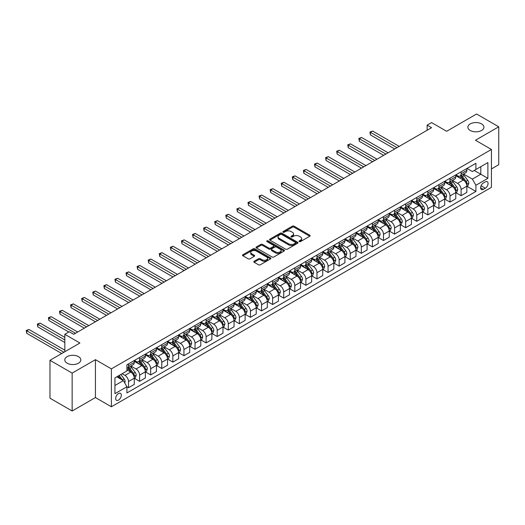 <?xml version="1.0" encoding="UTF-8"?>
<svg xmlns="http://www.w3.org/2000/svg" width="525" height="525" viewBox="0 0 525 525"><rect width="100%" height="100%" fill="white"/><g stroke="black" fill="none" stroke-linecap="round" stroke-linejoin="round"><path stroke-width="0.79" d="M299.309 241.572A0.86 0.499 0 0 0 300.53 241.572L309.776 236.23A1.234 0.709 0 0 0 310.137 235.732A1.234 0.709 0 0 0 309.776 235.226L294.105 226.177A1.234 0.709 0 0 0 292.366 226.177L283.119 231.518A0.86 0.499 0 0 0 282.863 231.873A0.86 0.499 0 0 0 283.119 232.221A0.86 0.499 0 0 0 284.333 232.221L285.534 231.532A3.938 2.277 0 0 1 291.106 231.532L292.412 232.286A3.938 2.277 0 0 1 293.567 233.894A3.938 2.277 0 0 1 292.412 235.502L291.211 236.191A0.86 0.499 0 0 0 290.962 236.545A0.86 0.499 0 0 0 291.211 236.9A0.86 0.499 0 0 0 292.432 236.9L293.626 236.204A3.938 2.277 0 0 1 299.197 236.204L300.503 236.959A3.938 2.277 0 0 1 301.658 238.567A3.938 2.277 0 0 1 300.503 240.174L299.309 240.87A0.86 0.499 0 0 0 299.06 241.218A0.86 0.499 0 0 0 299.309 241.572L299.309 240.87M78.487 356.639A8.026 4.633 0 0 0 69.74 355.635A8.026 4.633 0 0 0 64.785 359.92A8.026 4.633 0 0 0 67.134 363.195A8.026 4.633 0 0 0 75.882 364.199A8.026 4.633 0 0 0 80.837 359.92A8.026 4.633 0 0 0 78.487 356.639M481.589 123.913A8.026 4.633 0 0 0 472.841 122.909A8.026 4.633 0 0 0 467.887 127.188A8.026 4.633 0 0 0 470.236 130.469A8.026 4.633 0 0 0 478.984 131.473A8.026 4.633 0 0 0 483.938 127.188A8.026 4.633 0 0 0 481.589 123.913M118.486 400.116A4.016 2.317 120 0 0 121.111 396.578A4.016 2.317 120 0 0 120.494 393.363A4.016 2.317 120 0 0 118.486 393.56A4.016 2.317 120 0 0 115.868 397.097A4.016 2.317 120 0 0 116.484 400.312A4.016 2.317 120 0 0 118.486 400.116M254.146 261.26A1.234 0.709 0 0 0 253.792 261.765A1.234 0.709 0 0 0 254.146 262.264L258.543 264.803A1.234 0.709 0 0 0 260.288 264.803L270.559 258.871A1.234 0.709 0 0 0 270.92 258.372A1.234 0.709 0 0 0 270.559 257.867L254.887 248.824A1.234 0.709 0 0 0 253.148 248.824L242.878 254.75A1.234 0.709 0 0 0 242.517 255.255A1.234 0.709 0 0 0 242.878 255.76L248.187 258.825A1.234 0.709 0 0 0 249.926 258.825L254.323 256.285A1.234 0.709 0 0 0 254.684 255.78A1.234 0.709 0 0 0 254.323 255.281L251.692 253.759A3.294 1.903 0 0 1 250.727 252.413A3.294 1.903 0 0 1 252.761 250.661A3.294 1.903 0 0 1 256.344 251.068L266.661 257.027A3.294 1.903 0 0 1 267.625 258.372A3.294 1.903 0 0 1 265.598 260.131A3.294 1.903 0 0 1 262.008 259.717L260.288 258.727A1.234 0.709 0 0 0 258.543 258.727L254.146 261.26L254.146 262.264M491.433 168.925L498.75 164.699L498.75 126.807L476.575 114.004L446.644 131.289L431.57 122.581L427.133 125.14L431.57 127.7L73.697 334.313L69.267 331.754L64.831 334.313L64.831 351.724M72.148 373.104L72.148 410.996L95.432 397.556L95.432 359.664L72.148 373.104L49.973 360.301L79.905 343.022L64.831 334.313M95.432 359.664L111.392 368.878L491.433 149.468L491.433 187.359L111.392 406.77L111.392 368.878M498.75 126.807L475.466 140.247L491.433 149.468M285.62 249.172A1.234 0.709 0 0 0 287.359 249.172L297.636 243.246A1.234 0.709 0 0 0 297.997 242.74A1.234 0.709 0 0 0 297.636 242.235L281.964 233.192A1.234 0.709 0 0 0 280.225 233.192L269.948 239.124A1.234 0.709 0 0 0 269.588 239.623A1.234 0.709 0 0 0 269.948 240.128L285.62 249.172M267.291 241.756A0.86 0.499 0 0 1 268.163 241.881L268.163 240.857L284.097 250.051A1.234 0.709 0 0 1 284.458 250.556A1.234 0.709 0 0 1 284.097 251.062L273.827 256.988A1.234 0.709 0 0 1 272.081 256.988L256.41 247.944L256.41 246.94A1.234 0.709 0 0 0 256.049 247.439A1.234 0.709 0 0 0 256.41 247.944M256.41 246.94L260.807 244.401A1.234 0.709 0 0 1 262.553 244.401L268.905 248.069A1.234 0.709 0 0 0 270.644 248.069L273.564 246.382A1.234 0.709 0 0 0 273.925 245.884A1.234 0.709 0 0 0 273.564 245.378L266.949 241.559A0.86 0.499 0 0 1 266.693 241.205A0.86 0.499 0 0 1 267.225 240.745A0.86 0.499 0 0 1 268.163 240.857M72.148 410.996L49.973 398.193L49.973 360.301M485.317 181.88L483.361 183.002A3.885 2.244 120 0 0 480.821 186.427A3.885 2.244 120 0 0 481.418 189.545A3.885 2.244 120 0 0 483.361 189.354L485.317 188.226A3.885 2.244 120 0 0 487.856 184.8A3.885 2.244 120 0 0 487.259 181.683A3.885 2.244 120 0 0 485.317 181.88M467.001 168.433L472.362 171.537L475.913 169.483L475.913 163.288L126.912 364.783L126.912 370.978L114.942 377.888L114.942 393.665L126.912 386.748L126.912 392.943L475.913 191.454L475.913 185.259L472.362 179.11L463.549 174.018M475.913 169.483L487.883 162.573L487.883 178.343L475.913 185.259M95.432 397.556L111.392 406.77M427.133 125.14L427.133 130.266M474.226 170.461L480.788 174.248L480.788 166.668L487.883 162.573M472.362 179.11L480.788 174.248L487.883 178.343M114.942 385.468L123.368 380.605L116.806 376.812M126.912 386.8L128.513 387.726L128.513 381.524A5.02 2.894 -120 0 0 124.963 375.382L122.122 373.741M128.513 387.726L134.275 384.392L134.275 378.197A5.02 2.894 -120 0 0 130.725 372.054L126.912 369.849M134.407 378.328L139.597 381.321L139.597 375.126A5.02 2.894 -120 0 0 136.047 368.983L130.955 366.043M139.597 381.321L145.359 377.993L145.359 371.798A5.02 2.894 -120 0 0 141.816 365.656L134.275 361.298M145.497 371.923L150.682 374.922L150.682 368.727A5.02 2.894 -120 0 0 147.138 362.578L142.039 359.638M150.682 374.922L156.45 371.595L156.45 365.4A5.02 2.894 -120 0 0 152.9 359.251L145.359 354.9M156.581 365.525L161.772 368.517L161.772 362.322A5.02 2.894 -120 0 0 158.222 356.18L153.129 353.24M161.772 368.517L167.534 365.19L167.534 358.995A5.02 2.894 -120 0 0 163.984 352.852L156.45 348.502M167.665 359.126L172.856 362.119L172.856 355.924A5.02 2.894 -120 0 0 169.306 349.781L164.213 346.841M172.856 362.119L178.618 358.792L178.618 352.597A5.02 2.894 -120 0 0 175.074 346.454L167.534 342.097M178.756 352.721L183.94 355.72L183.94 349.525A5.02 2.894 -120 0 0 180.397 343.376L175.304 340.436M183.94 355.72L189.709 352.393L189.709 346.198A5.02 2.894 -120 0 0 186.158 340.049L178.618 335.698M189.84 346.323L195.031 349.315L195.031 343.12A5.02 2.894 -120 0 0 191.481 336.978L186.388 334.038M195.031 349.315L200.793 345.988L200.793 339.793A5.02 2.894 -120 0 0 197.243 333.651L189.709 329.3M200.924 339.924L206.115 342.917L206.115 336.722A5.02 2.894 -120 0 0 202.565 330.579L197.472 327.639M206.115 342.917L211.877 339.59L211.877 333.395A5.02 2.894 -120 0 0 208.333 327.252L200.793 322.895M212.015 333.519L217.199 336.518L217.199 330.323A5.02 2.894 -120 0 0 213.655 324.174L208.563 321.234M217.199 336.518L222.968 333.191L222.968 326.996A5.02 2.894 -120 0 0 219.417 320.847L211.877 316.496M223.099 327.121L228.29 330.113L228.29 323.918A5.02 2.894 -120 0 0 224.739 317.776L219.647 314.836M228.29 330.113L234.052 326.786L234.052 320.591A5.02 2.894 -120 0 0 230.508 314.449L222.968 310.098M234.183 320.723L239.374 323.715L239.374 317.52A5.02 2.894 -120 0 0 235.823 311.377L230.731 308.438M239.374 323.715L245.136 320.388L245.136 314.193A5.02 2.894 -120 0 0 241.592 308.044L234.052 303.693M245.273 314.317L250.458 317.317L250.458 311.122A5.02 2.894 -120 0 0 246.914 304.973L241.822 302.033M250.458 317.317L256.226 313.989L256.226 307.788A5.02 2.894 -120 0 0 252.676 301.645L245.136 297.294M256.358 307.919L261.548 310.912L261.548 304.717A5.02 2.894 -120 0 0 257.998 298.574L252.906 295.634M261.548 310.912L267.31 307.584L267.31 301.389A5.02 2.894 -120 0 0 263.767 295.247L256.226 290.896M267.442 301.521L272.632 304.513L272.632 298.318A5.02 2.894 -120 0 0 269.082 292.176L263.99 289.236M272.632 304.513L278.401 301.186L278.401 294.991A5.02 2.894 -120 0 0 274.851 288.842L267.31 284.491M278.532 295.116L283.717 298.115L283.717 291.92A5.02 2.894 -120 0 0 280.173 285.771L275.08 282.831M283.717 298.115L289.485 294.787L289.485 288.586A5.02 2.894 -120 0 0 285.935 282.443L278.401 278.092M289.616 288.717L294.807 291.71L294.807 285.515A5.02 2.894 -120 0 0 291.257 279.372L286.164 276.432M294.807 291.71L300.569 288.382L300.569 282.188A5.02 2.894 -120 0 0 297.025 276.045L289.485 271.694M300.7 282.319L305.891 285.311L305.891 279.116A5.02 2.894 -120 0 0 302.348 272.974L297.248 270.034M305.891 285.311L311.66 281.984L311.66 275.789A5.02 2.894 -120 0 0 308.109 269.64L300.569 265.289M311.791 275.914L316.975 278.913L316.975 272.718A5.02 2.894 -120 0 0 313.432 266.569L308.339 263.629M316.975 278.913L322.744 275.586L322.744 269.384A5.02 2.894 -120 0 0 319.193 263.242L311.66 258.891M322.875 269.515L328.066 272.508L328.066 266.313A5.02 2.894 -120 0 0 324.516 260.17L319.423 257.23M328.066 272.508L333.828 269.181L333.828 262.986A5.02 2.894 -120 0 0 330.284 256.843L322.744 252.492M333.966 263.117L339.15 266.109L339.15 259.914A5.02 2.894 -120 0 0 335.606 253.772L330.507 250.832M339.15 266.109L344.918 262.782L344.918 256.587A5.02 2.894 -120 0 0 341.368 250.438L333.828 246.087M345.05 256.712L350.234 259.711L350.234 253.516A5.02 2.894 -120 0 0 346.69 247.367L341.598 244.427M350.234 259.711L356.002 256.384L356.002 250.182A5.02 2.894 -120 0 0 352.452 244.04L344.918 239.689M356.134 250.313L361.325 253.306L361.325 247.111A5.02 2.894 -120 0 0 357.774 240.968L352.682 238.028M361.325 253.306L367.087 249.979L367.087 243.784A5.02 2.894 -120 0 0 363.543 237.641L356.002 233.29M367.224 243.915L372.409 246.907L372.409 240.713A5.02 2.894 -120 0 0 368.865 234.57L363.766 231.63M372.409 246.907L378.177 243.58L378.177 237.385A5.02 2.894 -120 0 0 374.627 231.236L367.087 226.885M378.308 237.51L383.499 240.509L383.499 234.314A5.02 2.894 -120 0 0 379.949 228.165L374.857 225.225M383.499 240.509L389.261 237.182L389.261 230.98A5.02 2.894 -120 0 0 385.711 224.838L378.177 220.487M389.392 231.112L394.583 234.104L394.583 227.909A5.02 2.894 -120 0 0 391.033 221.767L385.941 218.827M394.583 234.104L400.345 230.777L400.345 224.582A5.02 2.894 -120 0 0 396.802 218.439L389.261 214.088M400.483 224.713L405.667 227.706L405.667 221.511A5.02 2.894 -120 0 0 402.124 215.368L397.025 212.428M405.667 227.706L411.436 224.378L411.436 218.183A5.02 2.894 -120 0 0 407.886 212.034L400.345 207.683M411.567 218.308L416.758 221.307L416.758 215.112A5.02 2.894 -120 0 0 413.208 208.963L408.115 206.023M416.758 221.307L422.52 217.98L422.52 211.778A5.02 2.894 -120 0 0 418.97 205.636L411.436 201.285M422.651 211.91L427.842 214.902L427.842 208.707A5.02 2.894 -120 0 0 424.292 202.565L419.199 199.625M427.842 214.902L433.604 211.575L433.604 205.38A5.02 2.894 -120 0 0 430.06 199.238L422.52 194.887M433.742 205.511L438.926 208.504L438.926 202.309A5.02 2.894 -120 0 0 435.383 196.166L430.283 193.22M438.926 208.504L444.695 205.177L444.695 198.982A5.02 2.894 -120 0 0 441.144 192.832L433.604 188.482M444.826 199.106L450.017 202.105L450.017 195.91A5.02 2.894 -120 0 0 446.467 189.761L441.374 186.821M450.017 202.105L455.779 198.778L455.779 192.577A5.02 2.894 -120 0 0 452.228 186.434L444.695 182.083M455.91 192.708L461.101 195.7L461.101 189.505A5.02 2.894 -120 0 0 457.551 183.363L452.458 180.423M461.101 195.7L466.863 192.373L466.863 186.178A5.02 2.894 -120 0 0 463.319 180.036L455.779 175.685M455.91 174.838L457.551 175.783A5.02 2.894 -120 0 0 460.064 176.032A5.02 2.894 -120 0 0 461.101 173.736L461.101 171.839M444.826 181.237L446.467 182.182A5.02 2.894 -120 0 0 448.973 182.431A5.02 2.894 -120 0 0 450.017 180.134L450.017 178.244M433.742 187.635L435.383 188.587A5.02 2.894 -120 0 0 437.889 188.836A5.02 2.894 -120 0 0 438.926 186.539L438.926 184.643M422.651 194.04L424.292 194.985A5.02 2.894 -120 0 0 426.805 195.234A5.02 2.894 -120 0 0 427.842 192.938L427.842 191.041M411.567 200.438L413.208 201.383A5.02 2.894 -120 0 0 415.715 201.633A5.02 2.894 -120 0 0 416.758 199.336L416.758 197.446M400.483 206.837L402.124 207.788A5.02 2.894 -120 0 0 404.631 208.038A5.02 2.894 -120 0 0 405.667 205.741L405.667 203.844M389.392 213.242L391.033 214.187A5.02 2.894 -120 0 0 393.547 214.436A5.02 2.894 -120 0 0 394.583 212.139L394.583 210.243M378.308 219.64L379.949 220.585A5.02 2.894 -120 0 0 382.456 220.835A5.02 2.894 -120 0 0 383.499 218.538L383.499 216.648M367.224 226.039L368.865 226.99A5.02 2.894 -120 0 0 371.372 227.24A5.02 2.894 -120 0 0 372.409 224.943L372.409 223.046M356.134 232.444L357.774 233.389A5.02 2.894 -120 0 0 360.288 233.638A5.02 2.894 -120 0 0 361.325 231.341L361.325 229.445M345.05 238.842L346.69 239.787A5.02 2.894 -120 0 0 349.197 240.037A5.02 2.894 -120 0 0 350.234 237.74L350.234 235.85M333.966 245.241L335.606 246.192A5.02 2.894 -120 0 0 338.113 246.442A5.02 2.894 -120 0 0 339.15 244.145L339.15 242.248M322.875 251.646L324.516 252.591A5.02 2.894 -120 0 0 327.022 252.84A5.02 2.894 -120 0 0 328.066 250.543L328.066 248.647M311.791 258.044L313.432 258.996A5.02 2.894 -120 0 0 315.938 259.238A5.02 2.894 -120 0 0 316.975 256.942L316.975 255.052M300.7 264.442L302.348 265.394A5.02 2.894 -120 0 0 304.854 265.643A5.02 2.894 -120 0 0 305.891 263.347L305.891 261.45M289.616 270.848L291.257 271.793A5.02 2.894 -120 0 0 293.764 272.042A5.02 2.894 -120 0 0 294.807 269.745L294.807 267.848M278.532 277.246L280.173 278.197A5.02 2.894 -120 0 0 282.68 278.44A5.02 2.894 -120 0 0 283.717 276.143L283.717 274.253M267.442 283.644L269.082 284.596A5.02 2.894 -120 0 0 271.596 284.845A5.02 2.894 -120 0 0 272.632 282.548L272.632 280.652M256.358 290.049L257.998 290.994A5.02 2.894 -120 0 0 260.505 291.244A5.02 2.894 -120 0 0 261.548 288.947L261.548 287.05M245.273 296.448L246.914 297.399A5.02 2.894 -120 0 0 249.421 297.642A5.02 2.894 -120 0 0 250.458 295.345L250.458 293.455M234.183 302.846L235.823 303.798A5.02 2.894 -120 0 0 238.337 304.047A5.02 2.894 -120 0 0 239.374 301.75L239.374 299.854M223.099 309.251L224.739 310.196A5.02 2.894 -120 0 0 227.246 310.446A5.02 2.894 -120 0 0 228.29 308.149L228.29 306.252M212.015 315.65L213.655 316.601A5.02 2.894 -120 0 0 216.162 316.844A5.02 2.894 -120 0 0 217.199 314.547L217.199 312.657M200.924 322.055L202.565 323A5.02 2.894 -120 0 0 205.078 323.249A5.02 2.894 -120 0 0 206.115 320.952L206.115 319.056M189.84 328.453L191.481 329.398A5.02 2.894 -120 0 0 193.988 329.647A5.02 2.894 -120 0 0 195.031 327.351L195.031 325.454M178.756 334.852L180.397 335.803A5.02 2.894 -120 0 0 182.903 336.046A5.02 2.894 -120 0 0 183.94 333.749L183.94 331.859M167.665 341.257L169.306 342.202A5.02 2.894 -120 0 0 171.819 342.451A5.02 2.894 -120 0 0 172.856 340.154L172.856 338.258M156.581 347.655L158.222 348.6A5.02 2.894 -120 0 0 160.729 348.849A5.02 2.894 -120 0 0 161.772 346.553L161.772 344.656M145.497 354.053L147.138 355.005A5.02 2.894 -120 0 0 149.645 355.248A5.02 2.894 -120 0 0 150.682 352.951L150.682 351.061M134.407 360.458L136.047 361.403A5.02 2.894 -120 0 0 138.561 361.653A5.02 2.894 -120 0 0 139.597 359.356L139.597 357.459M467.001 186.309L475.913 191.454M460.064 176.032L465.826 172.705A5.02 2.894 -120 0 0 466.863 170.408L466.863 168.512M448.973 182.431L454.742 179.104A5.02 2.894 -120 0 0 455.779 176.807L455.779 174.91M437.889 188.836L443.651 185.509A5.02 2.894 -120 0 0 444.695 183.212L444.695 181.315M426.805 195.234L432.567 191.907A5.02 2.894 -120 0 0 433.604 189.61L433.604 187.714M415.715 201.633L421.483 198.306A5.02 2.894 -120 0 0 422.52 196.009L422.52 194.112M404.631 208.038L410.392 204.711A5.02 2.894 -120 0 0 411.436 202.414L411.436 200.517M393.547 214.436L399.308 211.109A5.02 2.894 -120 0 0 400.345 208.812L400.345 206.916M382.456 220.835L388.224 217.507A5.02 2.894 -120 0 0 389.261 215.211L389.261 213.314M371.372 227.24L377.134 223.912A5.02 2.894 -120 0 0 378.177 221.616L378.177 219.719M360.288 233.638L366.05 230.311A5.02 2.894 -120 0 0 367.087 228.014L367.087 226.118M349.197 240.037L354.966 236.709A5.02 2.894 -120 0 0 356.002 234.412L356.002 232.516M338.113 246.442L343.875 243.114A5.02 2.894 -120 0 0 344.918 240.817L344.918 238.921M327.022 252.84L332.791 249.513A5.02 2.894 -120 0 0 333.828 247.216L333.828 245.319M315.938 259.238L321.707 255.911A5.02 2.894 -120 0 0 322.744 253.614L322.744 251.724M304.854 265.643L310.616 262.316A5.02 2.894 -120 0 0 311.66 260.019L311.66 258.123M293.764 272.042L299.532 268.715A5.02 2.894 -120 0 0 300.569 266.418L300.569 264.521M282.68 278.44L288.448 275.113A5.02 2.894 -120 0 0 289.485 272.816L289.485 270.926M271.596 284.845L277.358 281.518A5.02 2.894 -120 0 0 278.401 279.221L278.401 277.325M260.505 291.244L266.273 287.917A5.02 2.894 -120 0 0 267.31 285.62L267.31 283.723M249.421 297.642L255.183 294.315A5.02 2.894 -120 0 0 256.226 292.018L256.226 290.128M238.337 304.047L244.099 300.72A5.02 2.894 -120 0 0 245.136 298.423L245.136 296.527M227.246 310.446L233.015 307.118A5.02 2.894 -120 0 0 234.052 304.822L234.052 302.925M216.162 316.844L221.924 313.517A5.02 2.894 -120 0 0 222.968 311.22L222.968 309.33M205.078 323.249L210.84 319.922A5.02 2.894 -120 0 0 211.877 317.625L211.877 315.728M193.988 329.647L199.756 326.32A5.02 2.894 -120 0 0 200.793 324.023L200.793 322.127M182.903 336.046L188.665 332.719A5.02 2.894 -120 0 0 189.709 330.422L189.709 328.532M171.819 342.451L177.581 339.124A5.02 2.894 -120 0 0 178.618 336.827L178.618 334.93M160.729 348.849L166.497 345.522A5.02 2.894 -120 0 0 167.534 343.225L167.534 341.329M149.645 355.248L155.407 351.921A5.02 2.894 -120 0 0 156.45 349.624L156.45 347.734M138.561 361.653L144.322 358.326A5.02 2.894 -120 0 0 145.359 356.029L145.359 354.132M126.912 368.255A5.02 2.894 -120 0 0 127.47 368.051L133.238 364.724A5.02 2.894 -120 0 0 134.275 362.427L134.275 360.531M127.47 368.051A5.02 2.894 -120 0 0 128.513 365.754L128.513 363.858M123.368 380.605L126.912 386.748M299.657 241.69L300.503 241.198A3.938 2.277 0 0 0 301.658 239.59L301.658 238.567M293.567 233.894L293.567 234.918A3.938 2.277 0 0 1 292.412 236.526L291.559 237.018M309.763 236.243L294.105 227.2A1.234 0.709 0 0 0 292.366 227.2L283.461 232.345M297.616 243.252L281.964 234.216A1.234 0.709 0 0 0 280.225 234.216L269.968 240.135M295.457 243.095A0.86 0.499 0 0 0 295.713 242.74A0.86 0.499 0 0 0 295.457 242.386L281.702 234.445A0.86 0.499 0 0 0 280.481 234.445L279.221 235.174A3.938 2.277 0 0 0 278.066 236.782A3.938 2.277 0 0 0 279.221 238.396L288.625 243.823A3.938 2.277 0 0 0 294.197 243.823L295.457 243.095L295.457 244.118A0.86 0.499 0 0 0 295.713 243.764L295.713 242.74M278.066 236.782L278.066 237.805A3.938 2.277 0 0 0 279.221 239.42L279.221 238.396M295.457 244.118L294.197 244.847A3.938 2.277 0 0 1 288.625 244.847L279.221 239.42M256.43 247.951L260.807 245.424L260.807 244.401M273.925 245.884L273.925 246.907A1.234 0.709 0 0 1 273.564 247.406L270.644 249.093A1.234 0.709 0 0 1 268.905 249.093L262.553 245.424A1.234 0.709 0 0 0 260.807 245.424M268.163 241.881L284.077 251.068M275.5 251.875A3.294 1.903 0 0 0 279.09 252.289A3.294 1.903 0 0 0 281.124 250.53A3.294 1.903 0 0 0 280.16 249.185L276.524 247.085A1.234 0.709 0 0 0 274.778 247.085L271.865 248.771A1.234 0.709 0 0 0 271.504 249.277A1.234 0.709 0 0 0 271.865 249.775L275.5 251.875L275.5 252.899A3.294 1.903 0 0 0 279.09 253.312A3.294 1.903 0 0 0 281.124 251.554L281.124 250.53M271.504 249.277L271.504 250.3A1.234 0.709 0 0 0 271.865 250.799L271.865 249.775M275.5 252.899L271.865 250.799M267.625 258.372L267.625 259.396A3.294 1.903 0 0 1 265.598 261.155A3.294 1.903 0 0 1 262.008 260.741L260.288 259.75A1.234 0.709 0 0 0 258.543 259.75L254.166 262.277M250.727 252.413L250.727 253.437A3.294 1.903 0 0 0 251.692 254.782L251.692 253.759M254.31 256.292L251.692 254.782M270.546 258.884L254.887 249.848A1.234 0.709 0 0 0 253.148 249.848L242.891 255.767L242.878 254.75M466.863 186.382L467.933 185.771L468.818 183.212A3.321 1.916 -120 0 0 467.755 180.377L464.133 175.54A9.594 5.539 -120 0 0 463.083 174.287M459.48 177.817A9.594 5.539 -120 0 0 457.518 175.763M466.561 184.347L467.02 183.35A3.321 1.916 -120 0 0 466.069 181.348L462.446 176.512A9.594 5.539 -120 0 0 461.403 175.258M460.504 175.777A7.967 4.6 60 0 1 461.816 177.26L464.881 181.355M399.197 146.39L372.632 131.06L370.414 132.339L370.414 134.899L394.761 148.956M460.333 175.875A9.594 5.539 60 0 1 461.383 177.128L463.792 180.344M370.414 134.899L369.928 132.057L396.979 147.669M369.928 132.057L372.632 131.06M455.779 192.787L456.842 192.17L457.728 189.61A3.321 1.916 -120 0 0 456.671 186.782L453.049 181.939A9.594 5.539 -120 0 0 451.999 180.685M448.396 184.223A9.594 5.539 -120 0 0 446.427 182.162M455.477 190.746L455.936 189.748A3.321 1.916 -120 0 0 454.985 187.753L451.362 182.917A9.594 5.539 -120 0 0 450.312 181.663M449.42 182.175A7.967 4.6 60 0 1 450.726 183.665L453.797 187.753M388.106 152.795L361.548 137.458L359.33 138.738L359.33 141.297L383.677 155.354M449.249 182.273A9.594 5.539 60 0 1 450.299 183.527L452.708 186.743M359.33 141.297L358.837 138.456L385.888 154.074M358.837 138.456L361.548 137.458M444.695 199.185L445.758 198.568L446.644 196.009A3.321 1.916 -120 0 0 445.581 193.18L441.958 188.344A9.594 5.539 -120 0 0 440.915 187.09M437.305 190.621A9.594 5.539 -120 0 0 435.343 188.567M444.393 197.151L444.852 196.153A3.321 1.916 -120 0 0 443.901 194.152L440.272 189.315A9.594 5.539 -120 0 0 439.228 188.062M438.336 188.58A7.967 4.6 60 0 1 439.642 190.063L442.706 194.158M377.022 159.193L350.457 143.857L348.239 145.136L348.239 147.696L372.586 161.752M438.165 188.678A9.594 5.539 60 0 1 439.208 189.932L441.617 193.148M348.239 147.696L347.753 144.854L374.804 160.473M347.753 144.854L350.457 143.857M433.604 205.583L434.674 204.973L435.56 202.414A3.321 1.916 -120 0 0 434.497 199.579L430.874 194.742A9.594 5.539 -120 0 0 429.824 193.489M426.221 197.019A9.594 5.539 -120 0 0 424.259 194.965M433.302 203.549L433.762 202.552A3.321 1.916 -120 0 0 432.81 200.55L429.188 195.713A9.594 5.539 -120 0 0 428.144 194.46M427.245 194.978A7.967 4.6 60 0 1 428.558 196.462L431.622 200.557M365.938 165.592L339.373 150.262L337.155 151.541L337.155 154.101L361.502 168.157M427.074 195.077A9.594 5.539 60 0 1 428.124 196.33L430.533 199.546M337.155 154.101L336.669 151.259L363.72 166.871M336.669 151.259L339.373 150.262M422.52 211.988L423.583 211.372L424.469 208.812A3.321 1.916 -120 0 0 423.413 205.984L419.783 201.141A9.594 5.539 -120 0 0 418.74 199.887M415.137 203.424A9.594 5.539 -120 0 0 413.168 201.364M422.218 209.948L422.678 208.95A3.321 1.916 -120 0 0 421.726 206.955L418.103 202.118A9.594 5.539 -120 0 0 417.053 200.865M416.161 201.377A7.967 4.6 60 0 1 417.467 202.867L420.538 206.955M354.848 171.997L328.289 156.66L326.071 157.94L326.071 160.499L350.411 174.556M415.99 201.475A9.594 5.539 60 0 1 417.04 202.729L419.449 205.944M326.071 160.499L325.579 157.657L352.629 173.276M325.579 157.657L328.289 156.66M411.436 218.387L412.499 217.77L413.385 215.211A3.321 1.916 -120 0 0 412.322 212.382L408.699 207.546A9.594 5.539 -120 0 0 407.656 206.292M404.047 209.823A9.594 5.539 -120 0 0 402.084 207.769M411.134 216.352L411.593 215.355A3.321 1.916 -120 0 0 410.642 213.353L407.013 208.517A9.594 5.539 -120 0 0 405.969 207.263M405.077 207.782A7.967 4.6 60 0 1 406.383 209.265L409.447 213.36M343.763 178.395L317.198 163.058L314.98 164.338L314.98 166.898L339.327 180.954M404.906 207.88A9.594 5.539 60 0 1 405.95 209.134L408.358 212.349M314.98 166.898L314.495 164.056L341.545 179.675M314.495 164.056L317.198 163.058M400.345 224.785L401.415 224.175L402.301 221.616A3.321 1.916 -120 0 0 401.238 218.781L397.615 213.944A9.594 5.539 -120 0 0 396.565 212.691M392.962 216.221A9.594 5.539 -120 0 0 391 214.167M400.043 222.751L400.503 221.753A3.321 1.916 -120 0 0 399.551 219.758L395.929 214.915A9.594 5.539 -120 0 0 394.879 213.662M393.986 214.18A7.967 4.6 60 0 1 395.299 215.663L398.363 219.758M332.679 184.793L306.114 169.463L303.896 170.743L303.896 173.302L328.243 187.359M393.816 214.279A9.594 5.539 60 0 1 394.866 215.532L397.274 218.748M303.896 173.302L303.411 170.461L330.461 186.073M303.411 170.461L306.114 169.463M389.261 231.19L390.324 230.573L391.21 228.014A3.321 1.916 -120 0 0 390.154 225.186L386.525 220.343A9.594 5.539 -120 0 0 385.481 219.089M381.878 222.626A9.594 5.539 -120 0 0 379.91 220.566M388.959 229.149L389.419 228.152A3.321 1.916 -120 0 0 388.467 226.157L384.845 221.32A9.594 5.539 -120 0 0 383.795 220.067M382.902 220.579A7.967 4.6 60 0 1 384.208 222.068L387.279 226.157M321.589 191.198L295.03 175.862L292.812 177.142L292.812 179.701L317.152 193.758M382.732 220.677A9.594 5.539 60 0 1 383.775 221.931L386.19 225.146M292.812 179.701L292.32 176.859L319.371 192.478M292.32 176.859L295.03 175.862M378.177 237.589L379.24 236.972L380.126 234.412A3.321 1.916 -120 0 0 379.063 231.584L375.441 226.748A9.594 5.539 -120 0 0 374.397 225.494M370.788 229.025A9.594 5.539 -120 0 0 368.826 226.971M377.875 235.554L378.328 234.557A3.321 1.916 -120 0 0 377.383 232.555L373.754 227.719A9.594 5.539 -120 0 0 372.711 226.465M371.818 226.984A7.967 4.6 60 0 1 373.124 228.467L376.189 232.562M310.505 197.597L283.94 182.26L281.722 183.54L281.722 186.099L306.068 200.156M371.648 227.082A9.594 5.539 60 0 1 372.691 228.336L375.099 231.551M281.722 186.099L281.236 183.258L308.287 198.877M281.236 183.258L283.94 182.26M367.087 243.987L368.15 243.377L369.042 240.817A3.321 1.916 -120 0 0 367.979 237.982L364.357 233.146A9.594 5.539 -120 0 0 363.307 231.893M359.704 235.423A9.594 5.539 -120 0 0 357.742 233.369M366.785 241.953L367.244 240.955A3.321 1.916 -120 0 0 366.292 238.96L362.67 234.117A9.594 5.539 -120 0 0 361.62 232.864M360.727 233.382A7.967 4.6 60 0 1 362.04 234.865L365.105 238.96M299.414 203.995L272.856 188.665L270.637 189.945L270.637 192.504L294.984 206.561M360.557 233.481A9.594 5.539 60 0 1 361.607 234.734L364.015 237.95M270.637 192.504L270.152 189.663L297.202 205.275M270.152 189.663L272.856 188.665M356.002 250.392L357.066 249.775L357.952 247.216A3.321 1.916 -120 0 0 356.895 244.387L353.266 239.544A9.594 5.539 -120 0 0 352.223 238.291M348.62 241.828A9.594 5.539 -120 0 0 346.651 239.768M355.701 248.351L356.16 247.354A3.321 1.916 -120 0 0 355.208 245.359L351.586 240.522A9.594 5.539 -120 0 0 350.536 239.269M349.643 239.781A7.967 4.6 60 0 1 350.949 241.27L354.021 245.359M288.33 210.4L261.772 195.064L259.553 196.343L259.553 198.903L283.894 212.96M349.473 239.879A9.594 5.539 60 0 1 350.516 241.132L352.931 244.348M259.553 198.903L259.061 196.061L286.112 211.68M259.061 196.061L261.772 195.064M344.918 256.791L345.982 256.174L346.867 253.614A3.321 1.916 -120 0 0 345.804 250.786L342.182 245.949A9.594 5.539 -120 0 0 341.132 244.696M337.529 248.227A9.594 5.539 -120 0 0 335.567 246.173M344.61 254.756L345.069 253.759A3.321 1.916 -120 0 0 344.118 251.757L340.495 246.921A9.594 5.539 -120 0 0 339.452 245.667M338.559 246.186A7.967 4.6 60 0 1 339.865 247.669L342.93 251.764M277.246 216.799L250.681 201.462L248.463 202.742L248.463 205.301L272.81 219.358M338.389 246.284A9.594 5.539 60 0 1 339.432 247.537L341.841 250.753M248.463 205.301L247.977 202.46L275.028 218.078M247.977 202.46L250.681 201.462M333.828 263.189L334.891 262.579L335.783 260.019A3.321 1.916 -120 0 0 334.72 257.184L331.098 252.348A9.594 5.539 -120 0 0 330.048 251.094M326.445 254.625A9.594 5.539 -120 0 0 324.483 252.571M333.526 261.155L333.985 260.157A3.321 1.916 -120 0 0 333.034 258.162L329.411 253.319A9.594 5.539 -120 0 0 328.361 252.066M327.469 252.584A7.967 4.6 60 0 1 328.781 254.067L331.846 258.162M266.155 223.197L239.597 207.867L237.379 209.147L237.379 211.706L261.726 225.763M327.298 252.683A9.594 5.539 60 0 1 328.348 253.936L330.757 257.152M237.379 211.706L236.893 208.865L263.944 224.477M236.893 208.865L239.597 207.867M322.744 269.594L323.807 268.977L324.693 266.418A3.321 1.916 -120 0 0 323.636 263.589L320.007 258.746A9.594 5.539 -120 0 0 318.964 257.493M315.361 261.03A9.594 5.539 -120 0 0 313.392 258.969M322.442 267.553L322.901 266.556A3.321 1.916 -120 0 0 321.95 264.561L318.327 259.724A9.594 5.539 -120 0 0 317.277 258.471M316.385 258.983A7.967 4.6 60 0 1 317.691 260.472L320.755 264.567M255.071 229.602L228.506 214.266L226.295 215.545L226.295 218.105L250.635 232.162M316.214 259.081A9.594 5.539 60 0 1 317.257 260.334L319.673 263.55M226.295 218.105L225.802 215.263L252.853 230.882M225.802 215.263L228.506 214.266M311.66 275.993L312.723 275.376L313.609 272.816A3.321 1.916 -120 0 0 312.546 269.988L308.923 265.151A9.594 5.539 -120 0 0 307.873 263.898M304.27 267.428A9.594 5.539 -120 0 0 302.308 265.374M311.351 273.958L311.811 272.961A3.321 1.916 -120 0 0 310.859 270.959L307.237 266.123A9.594 5.539 -120 0 0 306.193 264.869M305.301 265.387A7.967 4.6 60 0 1 306.607 266.871L309.671 270.966M243.987 236.001L217.422 220.664L215.204 221.944L215.204 224.503L239.551 238.56M305.123 265.486A9.594 5.539 60 0 1 306.173 266.739L308.582 269.955M215.204 224.503L214.718 221.662L241.769 237.28M214.718 221.662L217.422 220.664M300.569 282.391L301.632 281.781L302.518 279.221A3.321 1.916 -120 0 0 301.462 276.386L297.839 271.55A9.594 5.539 -120 0 0 296.789 270.296M293.186 273.827A9.594 5.539 -120 0 0 291.224 271.773M300.267 280.357L300.727 279.359A3.321 1.916 -120 0 0 299.775 277.364L296.152 272.521A9.594 5.539 -120 0 0 295.103 271.267M294.21 271.786A7.967 4.6 60 0 1 295.516 273.269L298.587 277.364M232.897 242.399L206.338 227.069L204.12 228.349L204.12 230.908L228.467 244.965M294.039 271.884A9.594 5.539 60 0 1 295.089 273.138L297.498 276.353M204.12 230.908L203.634 228.067L230.685 243.685M203.634 228.067L206.338 227.069M289.485 288.796L290.548 288.179L291.434 285.62A3.321 1.916 -120 0 0 290.377 282.791L286.748 277.948A9.594 5.539 -120 0 0 285.705 276.695M282.102 280.232A9.594 5.539 -120 0 0 280.133 278.171M289.183 286.755L289.642 285.757A3.321 1.916 -120 0 0 288.691 283.762L285.068 278.926A9.594 5.539 -120 0 0 284.018 277.673M283.126 278.184A7.967 4.6 60 0 1 284.432 279.674L287.497 283.769M221.812 248.804L195.248 233.468L193.036 234.747L193.036 237.307L217.376 251.363M282.955 278.283A9.594 5.539 60 0 1 283.999 279.536L286.407 282.752M193.036 237.307L192.544 234.465L219.594 250.084M192.544 234.465L195.248 233.468M278.401 295.194L279.464 294.577L280.35 292.018A3.321 1.916 -120 0 0 279.287 289.19L275.664 284.353A9.594 5.539 -120 0 0 274.614 283.1M271.012 286.63A9.594 5.539 -120 0 0 269.049 284.576M278.092 293.16L278.552 292.162A3.321 1.916 -120 0 0 277.6 290.161L273.978 285.324A9.594 5.539 -120 0 0 272.934 284.071M272.042 284.589A7.967 4.6 60 0 1 273.348 286.072L276.412 290.168M210.728 255.202L184.163 239.866L181.945 241.146L181.945 243.705L206.292 257.762M271.865 284.688A9.594 5.539 60 0 1 272.915 285.941L275.323 289.157M181.945 243.705L181.46 240.863L208.51 256.482M181.46 240.863L184.163 239.866M267.31 301.593L268.373 300.983L269.259 298.423A3.321 1.916 -120 0 0 268.203 295.588L264.58 290.752A9.594 5.539 -120 0 0 263.53 289.498M259.928 293.029A9.594 5.539 -120 0 0 257.965 290.975M267.008 299.558L267.468 298.561A3.321 1.916 -120 0 0 266.516 296.566L262.894 291.723A9.594 5.539 -120 0 0 261.844 290.469M260.951 290.988A7.967 4.6 60 0 1 262.257 292.471L265.328 296.566M199.638 261.601L173.079 246.271L170.861 247.551L170.861 250.11L195.208 264.167M260.781 291.086A9.594 5.539 60 0 1 261.831 292.34L264.239 295.555M170.861 250.11L170.376 247.268L197.42 262.887M170.376 247.268L173.079 246.271M256.226 307.998L257.289 307.381L258.175 304.822A3.321 1.916 -120 0 0 257.112 301.993L253.49 297.15A9.594 5.539 -120 0 0 252.446 295.897M248.843 299.434A9.594 5.539 -120 0 0 246.875 297.373M255.924 305.957L256.384 304.966A3.321 1.916 -120 0 0 255.432 302.964L251.803 298.128A9.594 5.539 -120 0 0 250.76 296.874M249.867 297.386A7.967 4.6 60 0 1 251.173 298.876L254.238 302.971M188.554 268.006L161.989 252.669L159.777 253.949L159.777 256.508L184.118 270.565M249.697 297.485A9.594 5.539 60 0 1 250.74 298.738L253.148 301.954M159.777 256.508L159.285 253.667L186.336 269.286M159.285 253.667L161.989 252.669M245.136 314.396L246.205 313.779L247.091 311.22A3.321 1.916 -120 0 0 246.028 308.392L242.406 303.555A9.594 5.539 -120 0 0 241.356 302.302M237.753 305.832A9.594 5.539 -120 0 0 235.791 303.778M244.834 312.362L245.293 311.364A3.321 1.916 -120 0 0 244.342 309.363L240.719 304.526A9.594 5.539 -120 0 0 239.676 303.273M238.783 303.791A7.967 4.6 60 0 1 240.089 305.274L243.154 309.369M177.47 274.404L150.905 259.068L148.687 260.348L148.687 262.907L173.033 276.964M238.606 303.89A9.594 5.539 60 0 1 239.656 305.143L242.064 308.359M148.687 262.907L148.201 260.065L175.252 275.684M148.201 260.065L150.905 259.068M234.052 320.795L235.115 320.184L236.001 317.625A3.321 1.916 -120 0 0 234.944 314.79L231.322 309.953A9.594 5.539 -120 0 0 230.272 308.7M226.669 312.231A9.594 5.539 -120 0 0 224.707 310.177M233.75 318.76L234.209 317.763A3.321 1.916 -120 0 0 233.257 315.768L229.635 310.925A9.594 5.539 -120 0 0 228.585 309.671M227.692 310.19A7.967 4.6 60 0 1 228.998 311.673L232.07 315.768M166.379 280.803L139.821 265.473L137.602 266.752L137.602 269.312L161.949 283.369M227.522 310.288A9.594 5.539 60 0 1 228.572 311.542L230.98 314.757M137.602 269.312L137.11 266.47L164.161 282.089M137.11 266.47L139.821 265.473M222.968 327.2L224.031 326.583L224.917 324.023A3.321 1.916 -120 0 0 223.853 321.195L220.231 316.352A9.594 5.539 -120 0 0 219.188 315.098M215.578 318.636A9.594 5.539 -120 0 0 213.616 316.575M222.666 325.159L223.125 324.168A3.321 1.916 -120 0 0 222.173 322.166L218.544 317.33A9.594 5.539 -120 0 0 217.501 316.076M216.608 316.588A7.967 4.6 60 0 1 217.914 318.078L220.979 322.173M155.295 287.208L128.73 271.871L126.512 273.151L126.512 275.71L150.859 289.767M216.438 316.687A9.594 5.539 60 0 1 217.481 317.94L219.89 321.156M126.512 275.71L126.026 272.869L153.077 288.488M126.026 272.869L128.73 271.871M211.877 333.598L212.947 332.981L213.832 330.422A3.321 1.916 -120 0 0 212.769 327.593L209.147 322.757A9.594 5.539 -120 0 0 208.097 321.503M204.494 325.034A9.594 5.539 -120 0 0 202.532 322.98M211.575 331.564L212.034 330.566A3.321 1.916 -120 0 0 211.083 328.565L207.46 323.728A9.594 5.539 -120 0 0 206.417 322.475M205.518 322.993A7.967 4.6 60 0 1 206.83 324.476L209.895 328.571M144.211 293.606L117.646 278.27L115.428 279.549L115.428 282.109L139.775 296.166M205.347 323.092A9.594 5.539 60 0 1 206.397 324.345L208.806 327.561M115.428 282.109L114.942 279.267L141.993 294.886M114.942 279.267L117.646 278.27M200.793 339.997L201.856 339.386L202.742 336.827A3.321 1.916 -120 0 0 201.685 333.992L198.063 329.155A9.594 5.539 -120 0 0 197.013 327.902M193.41 331.433A9.594 5.539 -120 0 0 191.441 329.378M200.491 337.962L200.95 336.965A3.321 1.916 -120 0 0 199.999 334.97L196.376 330.127A9.594 5.539 -120 0 0 195.326 328.873M194.434 329.392A7.967 4.6 60 0 1 195.74 330.875L198.811 334.97M133.12 300.005L106.562 284.675L104.344 285.954L104.344 288.514L128.691 302.571M194.263 329.49A9.594 5.539 60 0 1 195.313 330.743L197.722 333.959M104.344 288.514L103.852 285.672L130.902 301.291M103.852 285.672L106.562 284.675M189.709 346.402L190.772 345.785L191.658 343.225A3.321 1.916 -120 0 0 190.595 340.397L186.972 335.554A9.594 5.539 -120 0 0 185.929 334.3M182.319 337.837A9.594 5.539 -120 0 0 180.357 335.777M189.407 344.367L189.866 343.37A3.321 1.916 -120 0 0 188.915 341.368L185.286 336.532A9.594 5.539 -120 0 0 184.242 335.278M183.35 335.79A7.967 4.6 60 0 1 184.656 337.28L187.72 341.375M122.036 306.41L95.471 291.073L93.253 292.353L93.253 294.912L117.6 308.969M183.179 335.888A9.594 5.539 60 0 1 184.223 337.142L186.631 340.358M93.253 294.912L92.768 292.071L119.818 307.689M92.768 292.071L95.471 291.073M178.618 352.8L179.688 352.183L180.574 349.624A3.321 1.916 -120 0 0 179.511 346.795L175.888 341.959A9.594 5.539 -120 0 0 174.838 340.705M171.235 344.236A9.594 5.539 -120 0 0 169.273 342.182M178.316 350.766L178.776 349.768A3.321 1.916 -120 0 0 177.824 347.767L174.202 342.93A9.594 5.539 -120 0 0 173.158 341.677M172.259 342.195A7.967 4.6 60 0 1 173.572 343.678L176.636 347.773M110.952 312.808L84.387 297.472L82.169 298.751L82.169 301.311L106.516 315.368M172.088 342.293A9.594 5.539 60 0 1 173.138 343.547L175.547 346.762M82.169 301.311L81.683 298.469L108.734 314.088M81.683 298.469L84.387 297.472M167.534 359.198L168.597 358.588L169.483 356.029A3.321 1.916 -120 0 0 168.427 353.194L164.798 348.357A9.594 5.539 -120 0 0 163.754 347.104M160.151 350.634A9.594 5.539 -120 0 0 158.183 348.58M167.232 357.164L167.692 356.167A3.321 1.916 -120 0 0 166.74 354.172L163.118 349.328A9.594 5.539 -120 0 0 162.067 348.075M161.175 348.593A7.967 4.6 60 0 1 162.481 350.077L165.552 354.172M99.862 319.207L73.303 303.877L71.085 305.156L71.085 307.716L95.425 321.772M161.004 348.692A9.594 5.539 60 0 1 162.054 349.945L164.463 353.161M71.085 307.716L70.593 304.874L97.643 320.493M70.593 304.874L73.303 303.877M156.45 365.603L157.513 364.987L158.399 362.427A3.321 1.916 -120 0 0 157.336 359.599L153.713 354.762A9.594 5.539 -120 0 0 152.67 353.502M149.061 357.039A9.594 5.539 -120 0 0 147.098 354.979M156.148 363.569L156.607 362.572A3.321 1.916 -120 0 0 155.656 360.57L152.027 355.733A9.594 5.539 -120 0 0 150.983 354.48M150.091 354.992A7.967 4.6 60 0 1 151.397 356.482L154.462 360.577M88.778 325.612L62.212 310.275L59.994 311.555L59.994 314.114L84.341 328.171M149.92 355.09A9.594 5.539 60 0 1 150.964 356.344L153.372 359.559M59.994 314.114L59.509 311.272L86.559 326.891M59.509 311.272L62.212 310.275M145.359 372.002L146.429 371.385L147.315 368.826A3.321 1.916 -120 0 0 146.252 365.997L142.629 361.161A9.594 5.539 -120 0 0 141.579 359.907M137.977 363.438A9.594 5.539 -120 0 0 136.014 361.384M145.058 369.967L145.517 368.97A3.321 1.916 -120 0 0 144.565 366.968L140.943 362.132A9.594 5.539 -120 0 0 139.893 360.878M139 361.397A7.967 4.6 60 0 1 140.313 362.88L143.377 366.975M77.693 332.01L51.128 316.673L48.91 317.953L48.91 320.512L68.821 332.01M138.83 361.495A9.594 5.539 60 0 1 139.88 362.749L142.288 365.964M48.91 320.512L48.425 317.671L75.475 333.29M48.425 317.671L51.128 316.673M134.275 378.4L135.338 377.79L136.224 375.231A3.321 1.916 -120 0 0 135.168 372.396L131.539 367.559A9.594 5.539 -120 0 0 130.495 366.306M133.973 376.366L134.433 375.368A3.321 1.916 -120 0 0 133.481 373.373L129.859 368.53A9.594 5.539 -120 0 0 128.809 367.277M127.916 367.795A7.967 4.6 60 0 1 129.222 369.278L132.293 373.373M64.831 337.385L40.044 323.078L37.826 324.358L37.826 326.918L64.831 342.51M127.746 367.894A9.594 5.539 60 0 1 128.789 369.147L131.204 372.363M37.826 326.918L37.334 324.076L64.831 339.951M37.334 324.076L40.044 323.078M124.694 382.909L125.14 381.629A3.321 1.916 -120 0 0 124.077 378.801L120.848 374.483M64.831 350.188L28.954 329.477L26.736 330.757L26.736 333.316L61.727 353.515M122.699 380.218A3.321 1.916 -120 0 0 122.397 379.772L119.162 375.454M118.328 375.933L120.652 379.037M118.099 376.071L120.068 378.702M26.736 333.316L26.25 330.474L63.945 352.236M26.25 330.474L28.954 329.477M124.963 375.382L130.725 372.054M136.047 368.983L141.816 365.656M147.138 362.578L152.9 359.251M158.222 356.18L163.984 352.852M169.306 349.781L175.074 346.454M180.397 343.376L186.158 340.049M191.481 336.978L197.243 333.651M202.565 330.579L208.333 327.252M213.655 324.174L219.417 320.847M224.739 317.776L230.508 314.449M235.823 311.377L241.592 308.044M246.914 304.973L252.676 301.645M257.998 298.574L263.767 295.247M269.082 292.176L274.851 288.842M280.173 285.771L285.935 282.443M291.257 279.372L297.025 276.045M302.348 272.974L308.109 269.64M313.432 266.569L319.193 263.242M324.516 260.17L330.284 256.843M335.606 253.772L341.368 250.438M346.69 247.367L352.452 244.04M357.774 240.968L363.543 237.641M368.865 234.57L374.627 231.236M379.949 228.165L385.711 224.838M391.033 221.767L396.802 218.439M402.124 215.368L407.886 212.034M413.208 208.963L418.97 205.636M424.292 202.565L430.06 199.238M435.383 196.166L441.144 192.832M446.467 189.761L452.228 186.434M457.551 183.363L463.319 180.036M461.101 173.736L466.863 170.408M461.101 189.505L466.863 186.178M450.017 195.91L455.779 192.577M450.017 180.134L455.779 176.807M438.926 202.309L444.695 198.982M438.926 186.539L444.695 183.212M427.842 208.707L433.604 205.38M427.842 192.938L433.604 189.61M416.758 215.112L422.52 211.778M416.758 199.336L422.52 196.009M405.667 221.511L411.436 218.183M405.667 205.741L411.436 202.414M394.583 227.909L400.345 224.582M394.583 212.139L400.345 208.812M383.499 234.314L389.261 230.98M383.499 218.538L389.261 215.211M372.409 240.713L378.177 237.385M372.409 224.943L378.177 221.616M361.325 247.111L367.087 243.784M361.325 231.341L367.087 228.014M350.234 253.516L356.002 250.182M350.234 237.74L356.002 234.412M339.15 259.914L344.918 256.587M339.15 244.145L344.918 240.817M328.066 266.313L333.828 262.986M328.066 250.543L333.828 247.216M316.975 272.718L322.744 269.384M316.975 256.942L322.744 253.614M305.891 279.116L311.66 275.789M305.891 263.347L311.66 260.019M294.807 285.515L300.569 282.188M294.807 269.745L300.569 266.418M283.717 291.92L289.485 288.586M283.717 276.143L289.485 272.816M272.632 298.318L278.401 294.991M272.632 282.548L278.401 279.221M261.548 304.717L267.31 301.389M261.548 288.947L267.31 285.62M250.458 311.122L256.226 307.788M250.458 295.345L256.226 292.018M239.374 317.52L245.136 314.193M239.374 301.75L245.136 298.423M228.29 323.918L234.052 320.591M228.29 308.149L234.052 304.822M217.199 330.323L222.968 326.996M217.199 314.547L222.968 311.22M206.115 336.722L211.877 333.395M206.115 320.952L211.877 317.625M195.031 343.12L200.793 339.793M195.031 327.351L200.793 324.023M183.94 349.525L189.709 346.198M183.94 333.749L189.709 330.422M172.856 355.924L178.618 352.597M172.856 340.154L178.618 336.827M161.772 362.322L167.534 358.995M161.772 346.553L167.534 343.225M150.682 368.727L156.45 365.4M150.682 352.951L156.45 349.624M139.597 375.126L145.359 371.798M139.597 359.356L145.359 356.029M128.513 381.524L134.275 378.197M128.513 365.754L134.275 362.427M481.058 185.771L485.317 188.226M480.611 187.766L483.361 189.354M300.503 241.198L300.503 240.174M291.211 236.9L291.211 236.191M292.412 236.526L292.412 235.502M283.119 232.221L283.119 231.518M292.366 227.2L292.366 226.177M294.105 227.2L294.105 226.177M309.776 236.23L309.776 235.226M269.948 240.128L269.948 239.124M280.225 234.216L280.225 233.192M281.964 234.216L281.964 233.192M297.636 243.246L297.636 242.235M288.625 244.847L288.625 243.823M294.197 244.847L294.197 243.823M262.553 245.424L262.553 244.401M268.905 249.093L268.905 248.069M270.644 249.093L270.644 248.069M273.564 247.406L273.564 246.382M284.097 251.062L284.097 250.051M258.543 259.75L258.543 258.727M260.288 259.75L260.288 258.727M262.008 260.741L262.008 259.717M254.323 256.285L254.323 255.281M253.148 249.848L253.148 248.824M254.887 249.848L254.887 248.824M270.559 258.871L270.559 257.867M466.62 184.531L468.792 183.271M462.446 176.512L464.133 175.54M459.834 178.021L461.383 177.128M466.069 181.348L467.755 180.377M465.806 182.648L467.02 183.35M455.529 190.929L457.708 189.676M451.362 182.917L453.049 181.939M448.75 184.426L450.299 183.527M454.985 187.753L456.671 186.782M454.722 189.052L455.936 189.748M444.445 197.334L446.624 196.074M440.272 189.315L441.958 188.344M437.66 190.824L439.208 189.932M443.901 194.152L445.581 193.18M443.632 195.451L444.852 196.153M433.361 203.733L435.533 202.473M429.188 195.713L430.874 194.742M426.576 197.223L428.124 196.33M432.81 200.55L434.497 199.579M432.548 201.849L433.762 202.552M422.271 210.131L424.449 208.878M418.103 202.118L419.783 201.141M415.492 203.628L417.04 202.729M421.726 206.955L423.413 205.984M421.463 208.254L422.678 208.95M411.187 216.536L413.365 215.276M407.013 208.517L408.699 207.546M404.401 210.026L405.95 209.134M410.642 213.353L412.322 212.382M410.373 214.653L411.593 215.355M400.102 222.935L402.275 221.675M395.929 214.915L397.615 213.944M393.317 216.425L394.866 215.532M399.551 219.758L401.238 218.781M399.289 221.051L400.503 221.753M389.012 229.333L391.191 228.08M384.845 221.32L386.525 220.343M382.226 222.83L383.775 221.931M388.467 226.157L390.154 225.186M388.205 227.456L389.419 228.152M377.928 235.738L380.107 234.478M373.754 227.719L375.441 226.748M371.142 229.228L372.691 228.336M377.383 232.555L379.063 231.584M377.114 233.855L378.328 234.557M366.837 242.137L369.016 240.877M362.67 234.117L364.357 233.146M360.058 235.627L361.607 234.734M366.292 238.96L367.979 237.982M366.03 240.253L367.244 240.955M355.753 248.535L357.932 247.282M351.586 240.522L353.266 239.544M348.967 242.032L350.516 241.132M355.208 245.359L356.895 244.387M354.946 246.658L356.16 247.354M344.669 254.94L346.848 253.68M340.495 246.921L342.182 245.949M337.883 248.43L339.432 247.537M344.118 251.757L345.804 250.786M343.855 253.057L345.069 253.759M333.578 261.338L335.757 260.078M329.411 253.319L331.098 252.348M326.799 254.828L328.348 253.936M333.034 258.162L334.72 257.184M332.771 259.455L333.985 260.157M322.494 267.737L324.673 266.483M318.327 259.724L320.007 258.746M315.709 261.233L317.257 260.334M321.95 264.561L323.636 263.589M321.687 265.86L322.901 266.556M311.41 274.142L313.589 272.882M307.237 266.123L308.923 265.151M304.625 267.632L306.173 266.739M310.859 270.959L312.546 269.988M310.597 272.258L311.811 272.961M300.32 280.54L302.498 279.28M296.152 272.521L297.839 271.55M293.541 274.03L295.089 273.138M299.775 277.364L301.462 276.386M299.512 278.657L300.727 279.359M289.236 286.939L291.414 285.685M285.068 278.926L286.748 277.948M282.45 280.435L283.999 279.536M288.691 283.762L290.377 282.791M288.428 285.062L289.642 285.757M278.152 293.344L280.324 292.084M273.978 285.324L275.664 284.353M271.366 286.834L272.915 285.941M277.6 290.161L279.287 289.19M277.338 291.46L278.552 292.162M267.061 299.742L269.24 298.482M262.894 291.723L264.58 290.752M260.282 293.232L261.831 292.34M266.516 296.566L268.203 295.588M266.254 297.859L267.468 298.561M255.977 306.141L258.156 304.887M251.803 298.128L253.49 297.15M249.191 299.637L250.74 298.738M255.432 302.964L257.112 301.993M255.17 304.264L256.384 304.966M244.893 312.546L247.065 311.286M240.719 304.526L242.406 303.555M238.107 306.036L239.656 305.143M244.342 309.363L246.028 308.392M244.079 310.662L245.293 311.364M233.802 318.944L235.981 317.684M229.635 310.925L231.322 309.953M227.023 312.434L228.572 311.542M233.257 315.768L234.944 314.79M232.995 317.061L234.209 317.763M222.718 325.342L224.897 324.089M218.544 317.33L220.231 316.352M215.933 318.839L217.481 317.94M222.173 322.166L223.853 321.195M221.911 323.466L223.125 324.168M211.634 331.748L213.806 330.488M207.46 323.728L209.147 322.757M204.848 325.238L206.397 324.345M211.083 328.565L212.769 327.593M210.82 329.864L212.034 330.566M200.543 338.146L202.722 336.886M196.376 330.127L198.063 329.155M193.764 331.636L195.313 330.743M199.999 334.97L201.685 333.992M199.736 336.262L200.95 336.965M189.459 344.544L191.638 343.291M185.286 336.532L186.972 335.554M182.674 338.041L184.223 337.142M188.915 341.368L190.595 340.397M188.646 342.667L189.866 343.37M178.375 350.949L180.548 349.689M174.202 342.93L175.888 341.959M171.59 344.439L173.138 343.547M177.824 347.767L179.511 346.795M177.562 349.066L178.776 349.768M167.285 357.348L169.463 356.088M163.118 349.328L164.798 348.357M160.506 350.838L162.054 349.945M166.74 354.172L168.427 353.194M166.477 355.464L167.692 356.167M156.201 363.746L158.379 362.493M152.027 355.733L153.713 354.762M149.415 357.243L150.964 356.344M155.656 360.57L157.336 359.599M155.387 361.869L156.607 362.572M145.117 370.151L147.289 368.891M140.943 362.132L142.629 361.161M138.331 363.641L139.88 362.749M144.565 366.968L146.252 365.997M144.303 368.268L145.517 368.97M134.026 376.55L136.205 375.29M129.859 368.53L131.539 367.559M127.24 370.04L128.789 369.147M133.481 373.373L135.168 372.396M133.219 374.666L134.433 375.368M124.274 382.18L125.121 381.695M122.397 379.772L124.077 378.801"/></g></svg>
